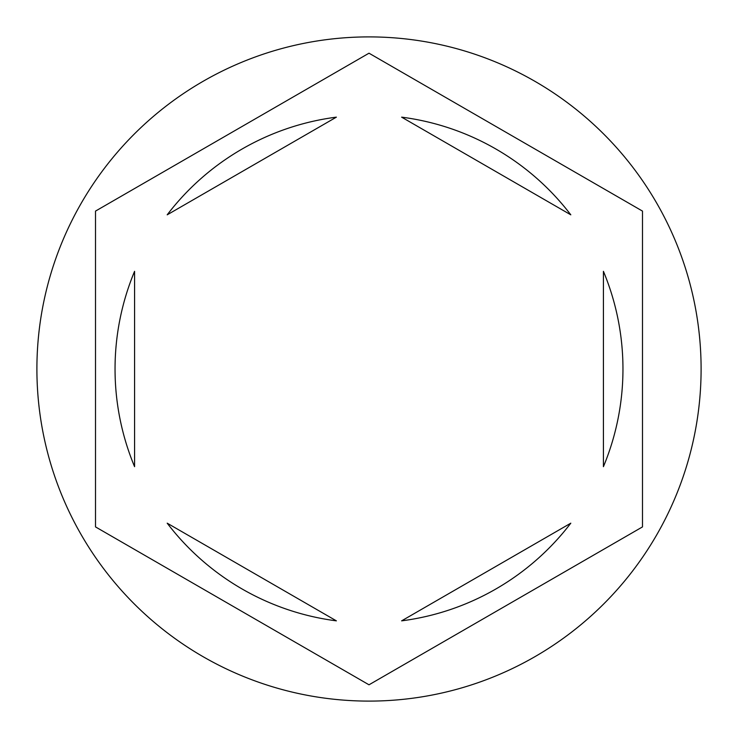 <?xml version="1.0" encoding="UTF-8"?>
<svg xmlns="http://www.w3.org/2000/svg" width="738" height="738" viewBox="0 0 738 738"><rect width="100%" height="100%" fill="white"/><g stroke="black" fill="none" stroke-linecap="round" stroke-linejoin="round"><path stroke-width="1.11" d="M701.1 369A332.1 332.1 0 0 0 369 36.9A332.1 332.1 0 0 0 36.9 369A332.1 332.1 0 0 0 369 701.1A332.1 332.1 0 0 0 701.1 369M115.045 369A253.955 253.955 0 0 0 134.574 466.674L134.574 271.326A253.955 253.955 0 0 0 115.045 369M570.806 214.823A253.955 253.955 0 0 0 401.62 117.148L570.806 214.823M603.426 466.674A253.955 253.955 0 0 0 603.426 271.326L603.426 466.674M401.62 620.852A253.955 253.955 0 0 0 570.806 523.177L401.62 620.852M167.194 523.177A253.955 253.955 0 0 0 336.38 620.852L167.194 523.177M642.494 211.096L369 53.201L95.506 211.096L95.506 526.904L369 684.799L642.494 526.904L642.494 211.096M336.38 117.148A253.955 253.955 0 0 0 167.194 214.823L336.38 117.148"/></g></svg>
